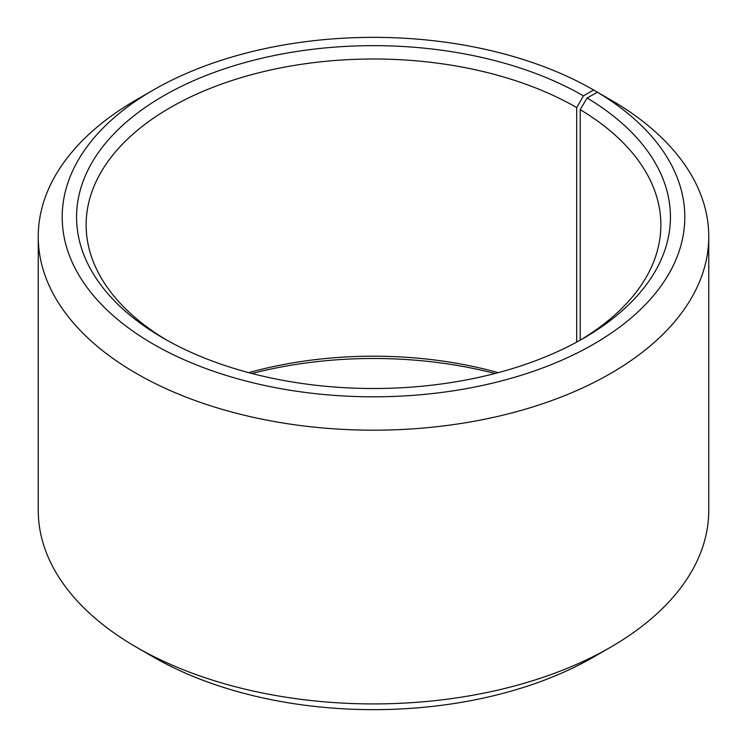 <?xml version="1.0" encoding="UTF-8"?>
<svg xmlns="http://www.w3.org/2000/svg" width="747" height="747" viewBox="0 0 747 747"><rect width="100%" height="100%" fill="white"/><g stroke="black" fill="none" stroke-linecap="round" stroke-linejoin="round"><path stroke-width="1.12" d="M580.027 340.258A287.362 165.909 -0 0 0 660.862 224.903A287.362 165.909 -0 0 0 580.204 109.65L580.204 340.146M610.56 99.809L593.622 89.995L583.463 95.859A296.942 171.436 -0 0 0 163.537 95.859A296.942 171.436 -0 0 0 163.528 338.298A296.942 171.436 -0 0 0 583.472 338.298A296.942 171.436 -0 0 0 587.095 97.988L580.204 109.65M593.622 89.995A311.303 179.728 -0 0 0 153.368 89.995A311.303 179.728 -0 0 0 153.378 344.171A311.303 179.728 -0 0 0 591.699 345.273A311.303 179.728 -0 0 0 597.432 92.226L587.095 97.988M153.368 89.995L136.44 99.771A335.254 193.557 -0 0 0 38.246 236.631A335.254 193.557 -0 0 0 136.44 373.5A335.254 193.557 -0 0 0 501.797 415.453A335.254 193.557 -0 0 0 708.754 236.631A335.254 193.557 -0 0 0 614.66 102.18L597.432 92.226M38.246 236.631L38.246 510.369A335.254 193.557 -0 0 0 136.44 647.229L153.368 657.005A311.303 179.728 -0 0 0 153.378 657.005A311.303 179.728 -0 0 0 593.632 657.005L610.56 647.229A335.254 193.557 -0 0 0 708.754 510.369L708.754 236.631M498.268 372.65A287.362 165.909 -0 0 0 248.732 372.65M495.028 373.5A296.942 171.436 -0 0 0 251.972 373.5M153.368 657.005L136.44 647.229A335.254 193.557 -0 0 0 610.56 647.229M583.463 95.859L576.693 107.587A287.362 165.909 -0 0 0 263.532 71.628A287.362 165.909 -0 0 0 86.138 224.903A287.362 165.909 -0 0 0 166.973 340.258M576.693 107.587L576.693 342.089"/></g></svg>
